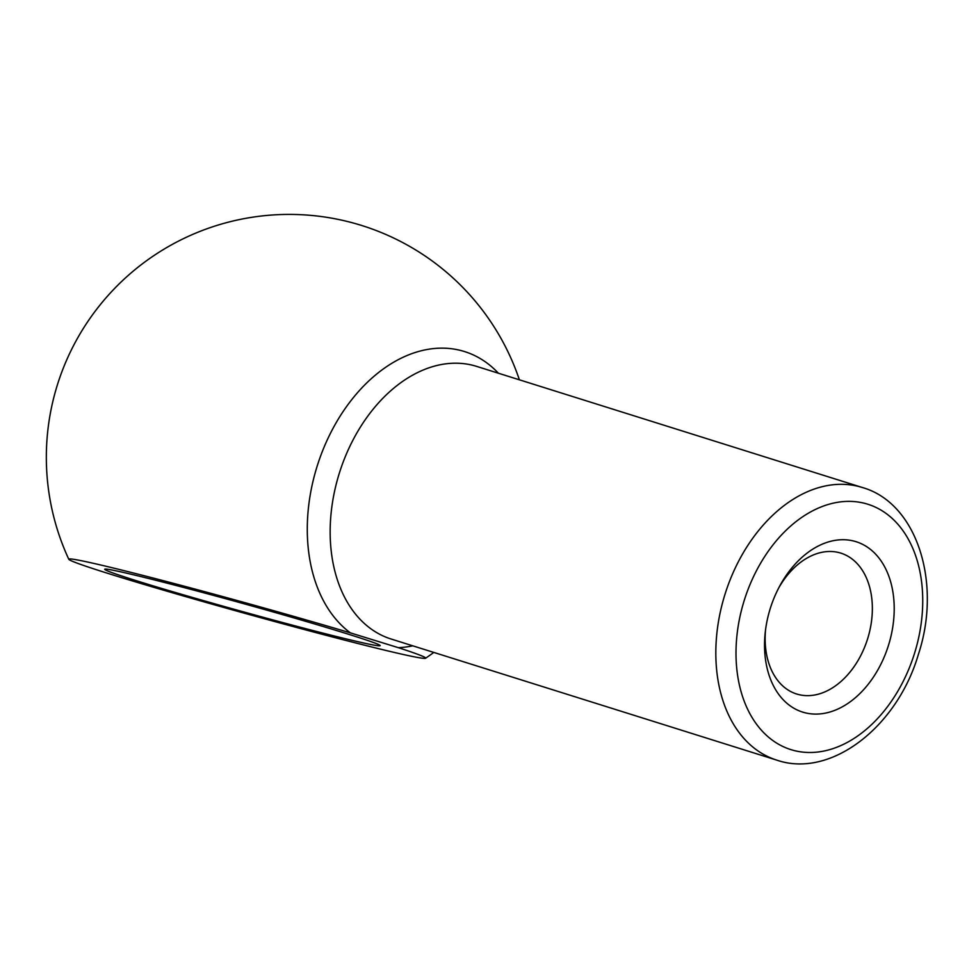 <?xml version="1.0" encoding="UTF-8"?>
<svg xmlns="http://www.w3.org/2000/svg" width="976" height="976" viewBox="0 0 976 976"><rect width="100%" height="100%" fill="white"/><g stroke="black" fill="none" stroke-linecap="round" stroke-linejoin="round"><path stroke-width="1.46" d="M765.526 629.984A73.822 51.191 107.4 0 0 796.636 693.997A73.822 51.191 107.4 0 0 867.664 638.67A73.822 51.191 107.4 0 0 840.861 553.136A73.822 51.191 107.4 0 0 778.75 587.869M337.086 636.681C364.804 643.55 379.164 646.539 380.176 645.648C381.348 643.77 317.322 624.079 243.622 603.656C169.922 583.209 104.786 567.08 104.7 569.264C104.944 570.435 117.498 574.876 142.362 582.574C191.845 597.922 284.663 623.713 337.086 636.681M350.396 632.875A185.172 5.148 -164.5 0 0 164.017 580.866A185.172 5.148 -164.5 0 0 68.808 559.309A185.172 5.148 -164.5 0 0 245.867 613.623A185.172 5.148 -164.5 0 0 425.597 658.239A185.172 5.148 -164.5 0 0 398.257 647.649L350.396 632.875A153.391 106.36 107.4 0 1 323.154 449.411A153.391 106.36 107.4 0 1 464.271 351.482A153.391 106.36 107.4 0 1 498.407 373.222M888.538 645.16A89.292 61.915 107.4 0 0 863.894 545.023A89.292 61.915 107.4 0 0 779.812 585.881A89.292 61.915 107.4 0 0 765.257 632.216A89.292 61.915 107.4 0 0 811.093 713.846A89.292 61.915 107.4 0 0 888.538 645.16M398.257 647.649A153.391 106.36 107.4 0 0 412.799 645.831M862.357 487.512L476.691 366.403A142.862 99.064 107.4 0 0 339.38 473.031A142.862 99.064 107.4 0 0 391.083 639.012L776.762 760.121C830.515 778.738 897.139 727.23 918.392 654.371C942.157 582.635 916.867 502.933 862.357 487.512A142.862 99.064 107.4 0 0 725.046 594.14A142.862 99.064 107.4 0 0 776.762 760.121M914.573 653.2A128.576 89.158 107.4 0 0 819.901 507.435A128.576 89.158 107.4 0 0 753.667 720.068A128.576 89.158 107.4 0 0 914.573 653.2M425.609 658.227A242.865 242.865 0 0 0 433.795 652.419M519.391 379.823A242.865 242.865 0 0 0 106.36 297.436A242.865 242.865 0 0 0 68.808 559.309"/></g></svg>
